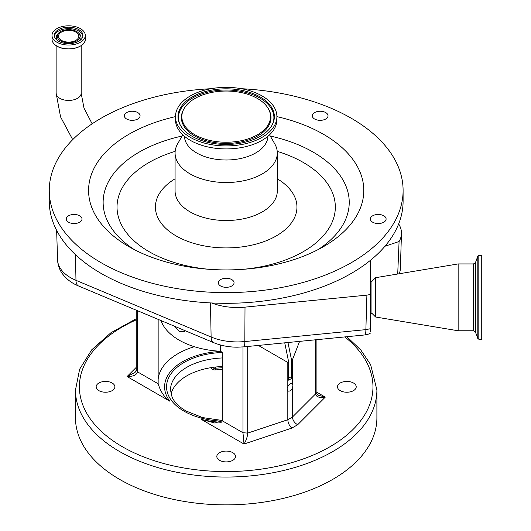 <?xml version="1.0" encoding="UTF-8"?>
<svg xmlns="http://www.w3.org/2000/svg" width="531" height="531" viewBox="0 0 531 531"><rect width="100%" height="100%" fill="white"/><g stroke="black" fill="none" stroke-linecap="round" stroke-linejoin="round"><path stroke-width="0.8" d="M56.883 42.221A16.647 9.611 0 0 0 75.017 44.305A16.647 9.611 0 0 0 85.292 35.424A16.647 9.611 0 0 0 80.42 28.634A16.647 9.611 0 0 0 62.28 26.55A16.647 9.611 0 0 0 52.005 35.424A16.647 9.611 0 0 0 56.883 42.221M58.549 41.259A14.284 8.25 0 0 0 74.114 43.044A14.284 8.25 0 0 0 82.936 35.424A14.284 8.25 0 0 0 78.747 29.597A14.284 8.25 0 0 0 63.182 27.811A14.284 8.25 0 0 0 54.368 35.424A14.284 8.25 0 0 0 58.549 41.259M76.716 31.575A11.403 6.584 0 0 0 58.742 32.968A11.403 6.584 0 0 0 60.587 40.887A11.403 6.584 0 0 0 75.568 41.464A11.403 6.584 0 0 0 78.561 32.968A11.403 6.584 0 0 0 76.716 31.575M61.47 40.376A10.155 5.861 0 0 0 72.535 41.65A10.155 5.861 0 0 0 78.807 36.227A10.155 5.861 0 0 0 75.833 32.086A10.155 5.861 0 0 0 64.762 30.811A10.155 5.861 0 0 0 58.496 36.227A10.155 5.861 0 0 0 61.47 40.376M210.973 88.71A176.923 102.144 0 0 0 83.055 130.434A176.923 102.144 0 0 0 49.264 190.476L49.264 201.176A176.923 102.144 0 0 0 211.703 302.975A176.923 102.144 0 0 0 369.317 261.212A176.923 102.144 0 0 0 370.339 260.389A176.923 102.144 0 0 0 384.955 246.245A176.923 102.144 0 0 0 398.668 223.909A176.923 102.144 0 0 0 403.102 201.176L403.102 190.476A176.923 102.144 0 0 0 241.399 88.71M49.264 190.476A176.923 102.144 0 0 0 171.513 287.616A176.923 102.144 0 0 0 369.317 250.513A176.923 102.144 0 0 0 403.102 190.476M375.815 223.319A7.865 4.54 0 0 0 386.103 218.998A7.865 4.54 0 0 0 380.674 214.683A7.865 4.54 0 0 0 370.379 218.998A7.865 4.54 0 0 0 375.815 223.319M218.321 282.784A7.865 4.54 0 0 0 226.186 287.324A7.865 4.54 0 0 0 234.045 282.784A7.865 4.54 0 0 0 226.186 278.244A7.865 4.54 0 0 0 218.321 282.784M71.698 214.683A7.865 4.54 0 0 0 66.262 218.998A7.865 4.54 0 0 0 76.557 223.319A7.865 4.54 0 0 0 81.993 218.998A7.865 4.54 0 0 0 71.698 214.683M138.571 113.13A7.865 4.54 0 0 0 129.776 111.477A7.865 4.54 0 0 0 124.347 115.798A7.865 4.54 0 0 0 125.847 118.466A7.865 4.54 0 0 0 134.635 120.112A7.865 4.54 0 0 0 140.071 115.798A7.865 4.54 0 0 0 138.571 113.13M326.525 118.466A7.865 4.54 0 0 0 328.025 115.798A7.865 4.54 0 0 0 322.589 111.477A7.865 4.54 0 0 0 313.801 113.13A7.865 4.54 0 0 0 312.301 115.798A7.865 4.54 0 0 0 317.73 120.112A7.865 4.54 0 0 0 326.525 118.466M175.469 116.621A137.602 79.444 0 0 0 114.862 143.775A137.602 79.444 0 0 0 128.88 246.649A137.602 79.444 0 0 0 323.485 246.649A137.602 79.444 0 0 0 337.51 237.171A137.602 79.444 0 0 0 276.903 116.621M182.817 134.821L177.693 143.702A51.109 29.51 0 0 0 175.077 153.021A51.109 29.51 0 0 0 210.389 181.084A51.109 29.51 0 0 0 267.531 170.365A51.109 29.51 0 0 0 277.295 153.021A51.109 29.51 0 0 0 274.673 143.702L269.556 134.821M184.449 136.275A41.743 24.101 0 0 0 213.595 158.882A41.743 24.101 0 0 0 259.951 150.067A41.743 24.101 0 0 0 267.923 136.275M175.469 116.641L175.469 119.641A50.717 29.278 0 0 0 210.515 147.485A50.717 29.278 0 0 0 267.212 136.852A50.717 29.278 0 0 0 276.903 119.641L276.903 116.641A50.717 29.278 0 0 0 241.857 88.796A50.717 29.278 0 0 0 185.153 99.43A50.717 29.278 0 0 0 175.469 116.641A50.717 29.278 0 0 0 210.515 144.492A50.717 29.278 0 0 0 267.212 133.852A50.717 29.278 0 0 0 276.903 116.641M265.161 132.996A48.182 27.818 0 0 0 272.25 124.792A48.182 27.818 0 0 0 247.692 91.75A48.182 27.818 0 0 0 187.204 100.293A48.182 27.818 0 0 0 180.115 124.792A48.182 27.818 0 0 0 218.248 144.08A48.182 27.818 0 0 0 265.161 132.996M190.31 101.594A44.345 25.601 0 0 0 183.786 109.147A44.345 25.601 0 0 0 206.386 139.547A44.345 25.601 0 0 0 262.055 131.688A44.345 25.601 0 0 0 268.58 109.147A44.345 25.601 0 0 0 233.494 91.392A44.345 25.601 0 0 0 190.31 101.594M398.668 223.909L399.193 224.832A45.712 26.391 180 0 1 401.476 233.574A45.712 26.391 180 0 1 399.08 241.532L384.955 246.245M75.475 254.674L75.966 280.322A13.102 6.286 112.8 0 0 78.595 286.01C71.466 283.096 65.89 278.762 61.868 273C59.22 269.058 57.793 264.71 57.587 259.971A44.591 25.74 0 0 0 75.966 280.322L211.119 337.006A44.591 25.74 0 0 0 237.324 341.918A44.591 25.74 0 0 0 244.824 341.552L365.879 329.632L366.894 295.136L245.01 307.137A45.712 26.391 180 0 1 211.703 302.975M370.339 331.543L370.339 294.499L370.339 313.078L371.952 313.376L371.952 281.324L375.583 277.693L458.147 263.934L458.147 330.767L375.583 317.007L375.583 277.693M366.894 295.136L370.339 294.499L370.339 260.389M397.712 274.003L399.08 241.532M478.803 255.477L478.803 339.223L481.736 339.223L481.736 255.477L478.803 255.477L477.814 256.168L477.814 338.532L475.491 332.147L475.491 262.553L473.519 263.934L458.147 263.934M185.226 330.727L184.144 331.649L179.153 331.317L174.726 326.326M220.445 344.977L220.445 351.25A66.508 38.398 180 0 1 179.153 340.145A66.508 38.398 180 0 1 160.979 320.558M220.717 351.409A61.596 35.564 0 0 0 169.874 401.237C164.484 397.54 160.574 391.719 158.152 383.767L158.152 319.377M158.172 384.192L158.152 383.767L137.403 371.786C136.779 374.972 133.334 376.552 127.082 376.532L135 372.53L136.248 370.187L136.248 310.19M98.899 390.65A9.359 5.403 0 0 0 109.101 391.818A9.359 5.403 0 0 0 114.882 386.827A9.359 5.403 0 0 0 112.141 383.004A9.359 5.403 0 0 0 101.939 381.835A9.359 5.403 0 0 0 96.157 386.827A9.359 5.403 0 0 0 98.899 390.65M340.232 390.65A9.359 5.403 0 0 0 350.433 391.818A9.359 5.403 0 0 0 356.215 386.827A9.359 5.403 0 0 0 353.473 383.004A9.359 5.403 0 0 0 343.265 381.835A9.359 5.403 0 0 0 337.49 386.827A9.359 5.403 0 0 0 340.232 390.65M219.562 460.317A9.359 5.403 0 0 0 229.77 461.485A9.359 5.403 0 0 0 235.545 456.494A9.359 5.403 0 0 0 232.804 452.671A9.359 5.403 0 0 0 222.602 451.496A9.359 5.403 0 0 0 216.821 456.494A9.359 5.403 0 0 0 219.562 460.317M376.897 390.039L376.897 417.857A150.711 87.011 180 0 1 283.859 498.244A150.711 87.011 180 0 1 119.614 479.387A150.711 87.011 180 0 1 75.475 417.857L75.475 390.039A150.711 87.011 180 0 0 119.614 451.562A150.711 87.011 180 0 0 283.859 470.426A150.711 87.011 180 0 0 376.897 390.039L370.611 364.558L360.775 349.956L346.836 336.72M211.059 367.651L211.059 367.658A3.929 3.1 -24.9 0 1 211.059 367.651L211.059 367.658A3.929 3.929 0 0 0 214.982 369.915A3.929 0.498 -95.2 0 0 215.241 368.242A70.112 40.482 180 0 1 222.21 367.81M222.21 366.523A55.695 32.159 0 0 0 171.022 394.155M316.118 391.832L325.291 397.122C319.41 398.071 316.177 396.996 315.593 393.902L316.118 392.767L317.989 395.124L325.291 397.122L297.685 424.727C294.526 422.988 292.773 420.426 292.442 417.054L292.442 388.115L292.9 385.566L292.442 383.926L292.442 359.779L299.584 341.373M247.711 346.484L247.711 433.097L287.809 419.729C288.067 423.147 289.408 425.942 291.831 428.105L244.021 444.042L242.966 432.732L247.711 433.097C247.486 436.655 246.258 440.305 244.021 444.042L201.229 419.337A61.596 35.564 0 0 0 221.261 422.271M315.593 339.8L315.593 393.902L292.442 417.054L287.809 419.729L287.809 390.796A4.162 2.403 120 0 0 288.048 390.962A4.162 2.403 120 0 0 292.442 388.115M292.442 383.926A4.162 2.403 120 0 0 292.203 383.76A4.162 2.403 120 0 0 287.809 386.601L287.012 388.964L287.809 390.796M220.445 351.25L222.21 352.272L222.21 420.751L214.723 423.008L201.229 419.337M287.809 386.601L287.809 362.454L288.652 361.963L288.652 380.183L291.599 378.484L288.652 376.791M258.331 345.435L287.809 362.454M287.961 342.522L291.599 360.264L292.442 359.779M291.599 378.484L291.599 360.264M284.742 342.834L288.652 361.963M72.707 139.66L60.567 116.913L56.133 93.21A12.518 7.228 0 0 0 59.797 98.321A12.518 7.228 0 0 0 77.499 98.321A12.518 7.228 0 0 0 81.163 93.21L81.163 45.633M56.943 46.117A16.561 9.558 0 0 0 83.075 44.053M56.883 46.051A16.647 9.611 0 0 0 75.017 48.135A16.647 9.611 0 0 0 85.292 39.261C86.055 47.544 66.448 52.237 56.91 46.111C53.711 44.212 52.078 41.929 52.005 39.261A16.647 9.611 0 0 0 56.883 46.051M82.882 36.148A14.284 8.25 0 0 0 78.747 31.044A14.284 8.25 0 0 0 63.766 29.119A14.284 8.25 0 0 0 54.421 36.148M58.742 32.968L57.899 33.825A12.379 7.149 0 0 0 57.773 40.774M79.524 40.774A12.379 7.149 0 0 0 79.404 33.825L78.561 32.968M54.228 44.053A16.561 9.558 0 0 0 56.883 46.084M182.12 136.029A123.046 71.041 0 0 0 126.637 160.601A123.046 71.041 0 0 0 134.316 249.623M318.056 249.623A123.046 71.041 0 0 0 325.735 244.114A123.046 71.041 0 0 0 270.252 136.029M175.157 151.355A109.147 63.016 0 0 0 137.881 170.02A109.147 63.016 0 0 0 209.367 269.323M242.999 269.323A109.147 63.016 0 0 0 314.485 244.101A109.147 63.016 0 0 0 277.215 151.355M175.077 178.801A70.769 40.86 0 0 0 168.931 183.042A70.769 40.86 0 0 0 184.589 240.112A70.769 40.86 0 0 0 283.435 231.078A70.769 40.86 0 0 0 277.295 178.801M175.077 153.021L175.077 191.007A51.109 29.51 0 0 0 210.389 219.071A51.109 29.51 0 0 0 267.531 208.351A51.109 29.51 0 0 0 277.295 191.007L277.295 153.021M272.025 125.21A47.717 27.546 0 0 0 247.147 92.812A47.717 27.546 0 0 0 187.582 101.368A47.717 27.546 0 0 0 180.348 125.21M183.786 109.147L183.341 109.983A44.81 25.873 0 0 0 206.181 140.708A44.81 25.873 0 0 0 262.433 132.77A44.81 25.873 0 0 0 269.025 109.983L268.58 109.147M245.01 307.137L244.824 341.552A13.102 1.799 84.4 0 1 243.902 346.856L237.324 347.181C228.861 347.168 221.002 345.668 213.754 342.687A13.102 6.286 112.8 0 1 211.119 337.006L210.468 302.916M370.339 328.742L365.879 329.632A13.102 1.799 -95.6 0 1 364.963 334.935A13.102 13.102 0 0 0 370.339 333.176M399.292 273.744A44.591 25.74 0 0 0 400.354 268.62L401.476 233.574M475.491 332.147L473.519 330.767L473.519 263.934M137.403 310.668L137.403 371.786L136.248 370.187M169.874 401.237L127.082 376.532L136.248 367.359M158.152 379.18A68.147 39.347 180 0 1 194.319 346.697M136.248 319.854A146.775 84.741 0 0 0 122.395 446.75A146.775 84.741 0 0 0 321.587 451.224A146.775 84.741 0 0 0 344.811 336.919M297.685 424.727L291.831 428.105M222.157 421.176A59.631 34.429 180 0 1 184.018 411.167A59.631 34.429 180 0 1 170.365 374.72A59.631 34.429 180 0 1 222.21 352.478M211.736 367.538A3.929 2.27 0 0 0 211.849 367.605A3.929 2.27 0 0 0 215.241 368.242L215.241 367.067M222.21 357.96A55.695 32.159 0 0 0 170.491 390.039L172.077 397.122C174.367 402.226 179 406.839 185.989 410.974L202.51 417.572L222.21 420.452M316.118 392.767L316.118 339.747M222.21 420.751L242.966 432.732L242.966 346.942M85.292 39.261L85.292 35.424M52.005 39.261L52.005 35.424M56.133 93.21L56.133 45.633M81.163 93.21L84.004 108.112L92.142 123.809M57.587 259.971L56.638 230.354M400.354 268.62L399.637 273.684M78.595 286.01L213.754 342.687M243.902 346.856L364.963 334.935M371.952 313.376L375.583 317.007M473.519 330.767L458.147 330.767M478.803 339.223L477.814 338.532M475.491 262.553L477.814 256.168M370.339 281.622L371.952 281.324M222.21 369.476L214.982 369.915M136.248 318.766L110.986 332.698L91.757 349.77L79.637 369.218L75.475 390.039"/></g></svg>
